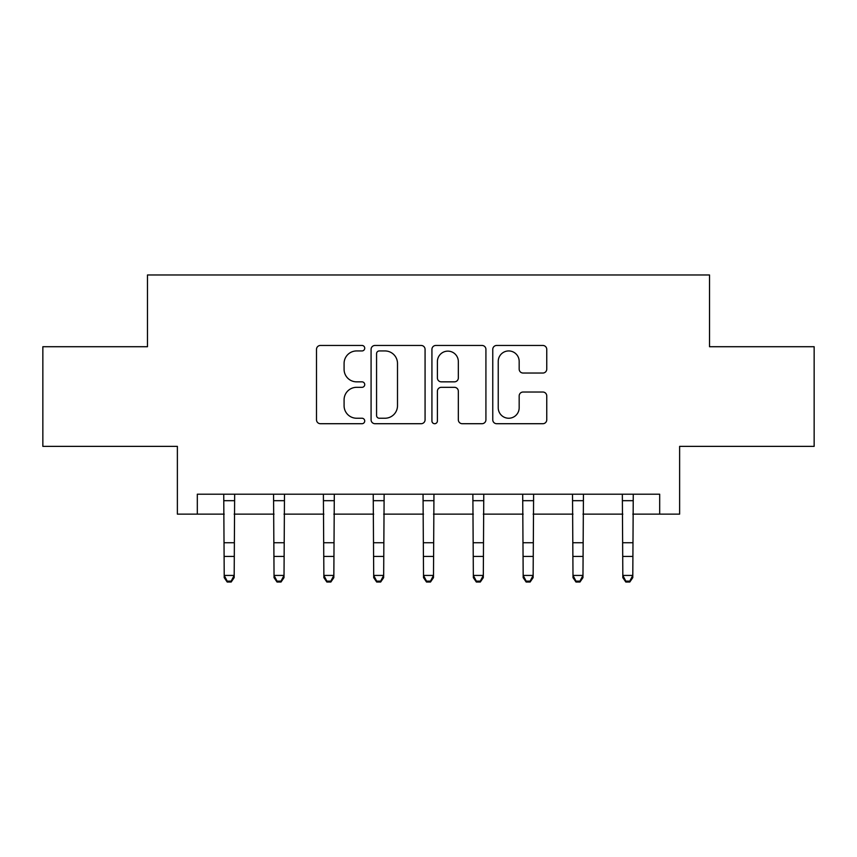 <?xml version="1.0" encoding="UTF-8"?>
<svg xmlns="http://www.w3.org/2000/svg" width="857" height="857" viewBox="0 0 857 857"><rect width="100%" height="100%" fill="white"/><g stroke="black" fill="none" stroke-linecap="round" stroke-linejoin="round"><path stroke-width="1.29" d="M364.728 348.199A2.742 2.742 0 0 0 361.986 345.457L320.411 345.457A3.91 3.91 0 0 0 316.501 349.377L316.501 419.801A3.91 3.91 0 0 0 320.411 423.712L361.986 423.712A2.742 2.742 0 0 0 364.728 420.969A2.742 2.742 0 0 0 361.986 418.237L356.608 418.237A12.523 12.523 0 0 1 344.086 405.715L344.086 399.844A12.523 12.523 0 0 1 356.608 387.321L361.986 387.321A2.742 2.742 0 0 0 364.728 384.589A2.742 2.742 0 0 0 361.986 381.847L356.608 381.847A12.523 12.523 0 0 1 344.086 369.324L344.086 363.464A12.523 12.523 0 0 1 356.608 350.942L361.986 350.942A2.742 2.742 0 0 0 364.728 348.199M542.845 373.041A3.91 3.91 0 0 0 546.755 369.131L546.755 349.377A3.91 3.91 0 0 0 542.845 345.457L496.674 345.457A3.91 3.91 0 0 0 492.764 349.377L492.764 419.801A3.91 3.91 0 0 0 496.674 423.712L542.845 423.712A3.91 3.91 0 0 0 546.755 419.801L546.755 395.934A3.91 3.91 0 0 0 542.845 392.024L523.091 392.024A3.91 3.91 0 0 0 519.171 395.934L519.171 407.771A10.466 10.466 0 0 1 508.704 418.237A10.466 10.466 0 0 1 498.238 407.771L498.238 361.408A10.466 10.466 0 0 1 508.704 350.942A10.466 10.466 0 0 1 519.171 361.408L519.171 369.131A3.91 3.91 0 0 0 523.091 373.041L542.845 373.041M197.314 514.136L197.314 494.2L659.686 494.2L659.686 514.136L679.622 514.136L679.622 446.368L814.15 446.368L814.15 346.721L709.521 346.721L709.521 274.968L147.479 274.968L147.479 346.721L42.85 346.721L42.85 446.368L177.378 446.368L177.378 514.136L224.213 514.136M425.072 349.377A3.91 3.91 0 0 0 421.162 345.457L374.991 345.457A3.91 3.91 0 0 0 371.081 349.377L371.081 419.801A3.91 3.91 0 0 0 374.991 423.712L421.162 423.712A3.91 3.91 0 0 0 425.072 419.801L425.072 349.377M435.838 345.457L482.009 345.457A3.91 3.91 0 0 1 485.919 349.377L485.919 419.801A3.91 3.91 0 0 1 482.009 423.712L462.244 423.712A3.91 3.91 0 0 1 458.334 419.801L458.334 391.242A3.91 3.91 0 0 0 454.424 387.321L441.312 387.321A3.91 3.91 0 0 0 437.402 391.242L437.402 420.969A2.742 2.742 0 0 1 434.66 423.712A2.742 2.742 0 0 1 431.928 420.969L431.928 349.377A3.91 3.91 0 0 1 435.838 345.457M234.175 514.136L274.036 514.136M284.01 514.136L323.871 514.136M333.834 514.136L373.695 514.136M383.657 514.136L423.519 514.136M433.481 514.136L473.343 514.136M483.305 514.136L523.166 514.136M533.129 514.136L572.99 514.136M582.964 514.136L622.825 514.136M632.787 514.136L659.686 514.136M379.297 350.942A2.742 2.742 0 0 0 376.566 353.673L376.566 415.495A2.742 2.742 0 0 0 379.297 418.237L384.975 418.237A12.523 12.523 0 0 0 397.498 405.715L397.498 363.464A12.523 12.523 0 0 0 384.975 350.942L379.297 350.942M458.334 361.6A10.466 10.466 0 0 0 447.868 351.134A10.466 10.466 0 0 0 437.402 361.6L437.402 377.937A3.91 3.91 0 0 0 441.312 381.847L454.424 381.847A3.91 3.91 0 0 0 458.334 377.937L458.334 361.6M234.657 494.2L234.175 577.639L231.186 582.032L231.186 581.142L227.201 581.142L227.201 582.032L231.186 582.032M223.741 494.2L224.213 575.422L234.175 575.422L231.186 581.142M227.201 582.032L224.213 577.639L224.213 575.422L227.201 581.142M284.481 494.2L284.01 577.639L281.021 582.032L281.021 581.142L277.025 581.142L277.025 582.032L281.021 582.032M273.565 494.2L274.036 575.422L284.01 575.422L281.021 581.142M277.025 582.032L274.036 577.639L274.036 575.422L277.025 581.142M334.305 494.2L333.834 577.639L330.845 582.032L330.845 581.142L326.86 581.142L326.86 582.032L330.845 582.032M323.389 494.2L323.871 575.422L333.834 575.422L330.845 581.142M326.86 582.032L323.871 577.639L323.871 575.422L326.86 581.142M384.129 494.2L383.657 577.639L380.669 582.032L380.669 581.142L376.684 581.142L376.684 582.032L380.669 582.032M373.224 494.2L373.695 575.422L383.657 575.422L380.669 581.142M376.684 582.032L373.695 577.639L373.695 575.422L376.684 581.142M433.953 494.2L433.481 577.639L430.493 582.032L430.493 581.142L426.507 581.142L426.507 582.032L430.493 582.032M423.047 494.2L423.519 575.422L433.481 575.422L430.493 581.142M426.507 582.032L423.519 577.639L423.519 575.422L426.507 581.142M483.777 494.2L483.305 577.639L480.316 582.032L480.316 581.142L476.331 581.142L476.331 582.032L480.316 582.032M472.871 494.2L473.343 575.422L483.305 575.422L480.316 581.142M476.331 582.032L473.343 577.639L473.343 575.422L476.331 581.142M533.611 494.2L533.129 577.639L530.14 582.032L530.14 581.142L526.155 581.142L526.155 582.032L530.14 582.032M522.695 494.2L523.166 575.422L533.129 575.422L530.14 581.142M526.155 582.032L523.166 577.639L523.166 575.422L526.155 581.142M583.435 494.2L582.964 577.639L579.975 582.032L579.975 581.142L575.979 581.142L575.979 582.032L579.975 582.032M572.519 494.2L572.99 575.422L582.964 575.422L579.975 581.142M575.979 582.032L572.99 577.639L572.99 575.422L575.979 581.142M633.259 494.2L632.787 577.639L629.799 582.032L629.799 581.142L625.814 581.142L625.814 582.032L629.799 582.032M622.343 494.2L622.825 575.422L632.787 575.422L629.799 581.142M625.814 582.032L622.825 577.639L622.825 575.422L625.814 581.142M234.175 542.749L224.213 542.749M234.175 556.429L224.213 556.429M234.175 500.681L224.213 500.681M284.01 542.749L274.036 542.749M284.01 556.429L274.036 556.429M284.01 500.681L274.036 500.681M333.834 542.749L323.871 542.749M333.834 556.429L323.871 556.429M333.834 500.681L323.871 500.681M383.657 542.749L373.695 542.749M383.657 556.429L373.695 556.429M383.657 500.681L373.695 500.681M433.481 542.749L423.519 542.749M433.481 556.429L423.519 556.429M433.481 500.681L423.519 500.681M483.305 542.749L473.343 542.749M483.305 556.429L473.343 556.429M483.305 500.681L473.343 500.681M533.129 542.749L523.166 542.749M533.129 556.429L523.166 556.429M533.129 500.681L523.166 500.681M582.964 542.749L572.99 542.749M582.964 556.429L572.99 556.429M582.964 500.681L572.99 500.681M632.787 542.749L622.825 542.749M632.787 556.429L622.825 556.429M632.787 500.681L622.825 500.681"/></g></svg>
